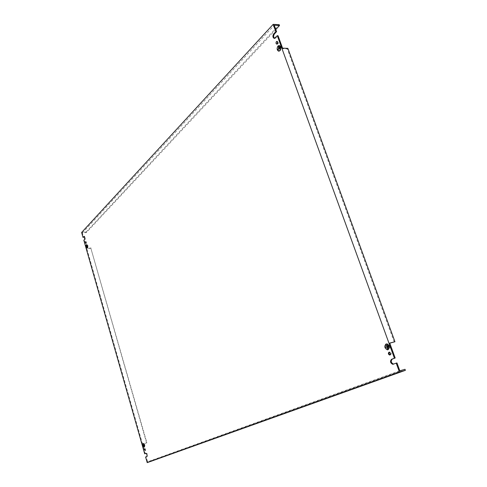 <?xml version="1.0" encoding="UTF-8"?>
<svg xmlns="http://www.w3.org/2000/svg" width="487" height="487" viewBox="0 0 487 487"><rect width="100%" height="100%" fill="white"/><g stroke="black" fill="none" stroke-linecap="round" stroke-linejoin="round"><path stroke-width="0.37" stroke-dasharray="2.44 1.83" d="M388.182 349.642L385.753 347.535L385.071 347.712L385.753 347.438C385.278 345.715 385.607 344.528 386.733 343.883L387.366 343.767L389.722 345.837L389.058 346.099L389.746 345.825L387.36 343.725L386.611 343.913M386.562 343.913L387.36 343.725M389.777 345.904C390.264 347.669 389.929 348.881 388.778 349.526L388.206 349.642M389.746 345.916C390.227 347.657 389.898 348.844 388.76 349.489L388.139 349.599L385.783 347.523L385.095 347.7L385.753 347.438M88.013 245.71L87.538 248.127L86.716 247.043L87.818 247.974L88.013 245.71L87.465 245.728M86.692 244.669L87.179 244.608L86.71 246.988L86.887 244.711L87.995 245.661L87.179 244.608L86.601 244.651M86.175 247.061L86.704 246.994L86.187 247.049M86.729 247.031L86.199 247.098L86.716 247.043M281.176 46.831L280.475 46.801L281.151 46.758L279.8 45.516L278.759 45.997L278.095 49.905L277.401 49.881L278.126 49.972L279.453 51.196L280.475 50.733L281.176 46.831L280.488 50.77L278.716 51.214M281.151 46.758L279.8 45.559L278.771 46.034L278.095 49.905M144.931 444.899L144.395 445.057L144.913 444.85L143.604 443.359L143.33 445.489L142.807 445.642L143.355 445.538L144.645 447.005L144.931 444.899L144.651 447.036L144.14 447.163M144.919 444.905L144.383 445.057L144.913 444.85L143.61 443.389L143.342 445.489L142.807 445.642M145.236 450.225L145.619 450.426L145.181 448.624L144.913 449.002M390.203 354.81L390.684 354.786C391.603 353.647 391.371 352.704 389.984 351.961L389.417 352.18M86.035 243.068L86.479 243.287L86.169 241.631L85.895 241.984M277.133 44L278.004 43.927C278.655 42.728 278.546 41.882 277.681 41.383L277.292 41.511M385.728 347.45C385.266 345.837 385.534 344.662 386.526 343.932M386.063 347.341L387.737 346.707L388.498 348.71L387.025 344.644L387.725 346.665L385.631 347.45M86.248 246.994L87.356 246.373L87.027 245.18L87.697 247.524L87.356 246.373L86.272 246.964M280.524 46.746L280.896 47.769L280.549 46.728L279.8 46.722M279.727 46.636L280.591 49.023L279.751 46.612L279.002 46.606L279.751 46.612M144.803 445.362L144.59 444.57L144.006 444.741L144.578 444.576L144.803 445.362L144.219 445.532M144.085 446.171L144.669 446.001L144.152 444.162L143.574 444.327L144.146 444.168L144.669 446.001L144.097 446.165M275.794 29.518L86.351 232.536L82.352 232.981L83.612 237.394M82.352 232.981L274.242 25.233M274.601 38.351L275.867 38.029L278.053 35.721M282.57 48.164L282.016 48.73L389.022 343.365L389.74 343.067M393.612 364.118L396.96 362.937M399.815 370.784L147.604 461.816L146.179 456.806L147.317 456.38C147.914 455.175 147.652 454.109 146.544 453.196L146.015 453.367M146.605 442.933L90.844 248.212L146.885 442.817L142.551 444.083L145.278 453.653M142.551 444.083L84.403 240.188L85.322 239.22L84.775 236.305L84.458 236.493M143.47 445.477L144.128 445.209L144.505 446.506L143.756 443.882L144.115 445.185L142.886 445.642M144.499 447.06L143.355 445.538M278.345 49.717L279.617 48.408L280.25 50.076L279.014 46.667L279.605 48.377L278.345 49.717L277.59 49.692M279.453 51.238L278.126 49.972M87.916 246.233L87.721 245.521L87.922 246.227L87.337 246.306M87.24 247.012L87.818 246.939L87.35 245.302L87.824 246.933L87.252 247M389.393 346.714L388.979 345.484L389.423 346.707L388.644 346.908M388.967 347.821L387.962 344.96L388.997 347.809L388.218 348.016M88.001 245.722L87.459 245.74M281.151 46.849L280.475 46.801M281.127 46.782L280.451 46.734M278.101 49.997L277.426 49.948M278.077 49.924L277.401 49.881M143.342 445.544L142.794 445.642M84.403 240.188L83.831 240.255M90.844 248.212L86.832 248.705M86.351 232.536L86.187 231.958L81.615 232.469M86.187 231.958L279.221 24.685M146.179 456.806L145.595 456.976M151.853 461.256L151.664 460.599L147.604 461.816M91.075 247.974L87.063 248.467M146.885 442.817L142.831 443.967M151.664 460.599L405.014 369.298M389.777 343.171L389.022 343.365M394.227 342.038L287.3 48.907L282.016 48.73M287.3 48.907L287.854 48.341M144.128 445.209L143.555 445.374L144.115 445.185M143.464 445.453L143.129 445.55M144.505 446.506L143.927 446.676M144.499 446.512L143.915 446.676M144.816 445.362L144.231 445.526M279.617 48.408L278.893 48.383M278.333 49.686L277.62 49.662M279.605 48.377L278.874 48.353M278.996 46.691L278.266 46.667M279.014 46.667L278.26 46.642M280.25 50.076L279.495 50.051M280.226 50.094L279.471 50.07M280.615 48.998L279.855 48.974M280.591 49.023L279.836 48.992M280.141 47.744L280.896 47.769L280.159 47.72M280.549 46.728L279.788 46.697M86.789 246.44L87.356 246.373L86.783 246.416M86.449 245.247L87.027 245.18L86.455 245.253M87.112 247.603L87.684 247.53L87.118 247.591M87.922 246.227L87.35 246.294M87.721 245.521L87.149 245.594L87.715 245.533M87.356 245.29L86.783 245.363L87.35 245.302M387.725 346.665L387.007 346.854M388.498 348.71L387.749 348.905M388.468 348.722L387.719 348.917M387.737 346.707L387.019 346.89M386.075 347.377L385.333 347.572M389.423 346.707L388.675 346.896M388.997 347.809L388.249 348.004M394.038 364.033L393.289 364.239M275.867 38.029L275.112 37.998M85.322 239.22L84.744 239.287M146.417 453.214L145.887 453.373M147.317 456.38L146.739 456.55M388.139 349.599L387.396 349.794M87.532 248.096L87.149 248.145M279.8 45.516L279.045 45.492M279.453 51.196L279.002 51.184M143.756 443.334L143.178 443.499M144.493 447.036L143.915 447.2M145.181 448.624L144.602 448.795M389.984 351.961L389.235 352.156M86.169 241.631L85.59 241.698M277.681 41.383L276.92 41.352M277.499 44.159L276.744 44.134M274.972 38.449L274.218 38.418M84.775 236.305L84.196 236.372M86.339 243.354L85.815 243.415M390.379 354.834L390.057 354.926M145.546 450.438L145.071 450.572M146.544 453.196L145.96 453.367M143.762 443.359L143.245 443.505M279.8 45.559L279.331 45.541M87.538 248.127L87.063 248.181M387.366 343.767L386.745 343.925M388.145 349.642L387.585 349.788"/><path stroke-width="0.73" d="M385.966 344.029L386.611 343.913C389.448 345.435 389.917 347.371 388.029 349.721L387.402 349.836C384.572 348.321 384.091 346.385 385.966 344.029M388.017 349.684L387.396 349.794C384.602 348.302 384.133 346.397 385.984 344.072L386.617 343.956C389.411 345.453 389.874 347.365 388.017 349.684M86.315 244.784L86.601 244.651C87.575 245.454 87.788 246.592 87.246 248.066L86.96 248.193C85.992 247.396 85.779 246.264 86.315 244.784M87.24 248.041L86.96 248.169C86.004 247.384 85.791 246.264 86.321 244.809L86.607 244.681C87.563 245.466 87.776 246.586 87.24 248.041M279.727 50.745C281.072 48.274 280.841 46.521 279.045 45.492L277.998 45.973C276.665 48.444 276.896 50.191 278.692 51.214L279.727 50.745M278.01 46.003C276.695 48.444 276.926 50.167 278.698 51.178L279.715 50.709C281.042 48.274 280.816 46.551 279.039 45.535L278.01 46.003M144.067 447.2C144.755 445.794 144.456 444.558 143.178 443.499L143.02 443.529C142.338 444.941 142.636 446.171 143.921 447.23L144.067 447.2C144.736 445.788 144.444 444.57 143.178 443.523L143.026 443.554C142.356 444.948 142.654 446.165 143.915 447.2L144.061 447.176M145.035 450.591L144.529 448.807L145.035 450.591M389.935 354.986C390.86 353.842 390.623 352.898 389.235 352.156L388.93 352.211C388.011 353.349 388.249 354.293 389.637 355.035L389.935 354.986M85.907 243.354L85.59 241.698L85.907 243.354M277.249 43.897C277.894 42.698 277.785 41.852 276.92 41.352L276.415 41.59C275.77 42.789 275.879 43.635 276.744 44.134L277.249 43.897M277.292 41.511L277.133 44M81.615 232.469L83.034 237.461L84.196 236.372L84.744 239.287L83.831 240.255L144.694 453.823L145.96 453.367C147.068 454.286 147.33 455.345 146.739 456.55L145.595 456.976L147.214 462.65L399.443 372.031L396.217 363.144L392.772 364.325C390.294 363.004 389.874 361.33 391.505 359.321L394.421 358.201L277.292 35.691L274.218 38.418C272.708 37.554 272.513 36.056 273.639 33.938L275.812 31.618L273.177 24.35L81.615 232.469M388.23 345.673L388.675 346.896L388.2 345.685M386.276 344.839L387.749 348.905L386.988 346.902L385.314 347.529L386.976 346.86L386.246 344.851M387.214 345.155L388.249 348.004L387.189 345.167M144.913 449.002L145.236 450.225M389.417 352.18C388.833 353.282 389.095 354.159 390.203 354.81M85.895 241.984L86.035 243.068M274.601 38.351C273.42 37.182 273.353 35.721 274.4 33.974L276.573 31.655L274.242 25.233L279.526 25.525L275.794 29.518M393.612 364.118L393.52 364.118C391.043 362.797 390.617 361.129 392.254 359.114L395.17 358L389.74 343.067L394.951 341.74L287.854 48.341L282.57 48.164L278.053 35.721L277.292 35.691M399.443 372.031L405.385 370.327L405.014 369.298L399.815 370.784L396.96 362.937L396.217 363.144M146.015 453.367L144.694 453.823M84.458 236.493L83.034 237.461M87.149 245.594L87.337 246.306L87.136 245.6M86.248 246.994L86.771 246.416L86.449 245.247L87.118 247.591L86.777 246.44L86.248 246.994M86.783 245.363L87.24 247.012L86.771 245.369M278.862 48.383L277.578 49.662L278.844 48.347L278.26 46.642L278.893 48.383M278.99 46.588L279.836 48.992L278.972 46.606M279.788 46.697L280.141 47.744L279.788 46.697M143.543 445.38L142.886 445.642L143.537 445.355L143.927 446.676L143.537 445.355M143.574 444.327L144.097 446.165L143.562 444.333M144.006 444.741L144.219 445.532L143.994 444.741M395.17 358L394.421 358.201M279.526 25.525L279.221 24.685L273.177 24.35M276.573 31.655L275.812 31.618M405.385 370.327L147.214 462.65M394.951 341.74L389.777 343.171M385.631 347.45L385.314 347.529M392.254 359.114L391.505 359.321M274.4 33.974L273.639 33.938M84.391 236.439L83.947 236.487M393.52 364.118L392.772 364.325M390.057 354.926L389.637 355.035"/></g></svg>
